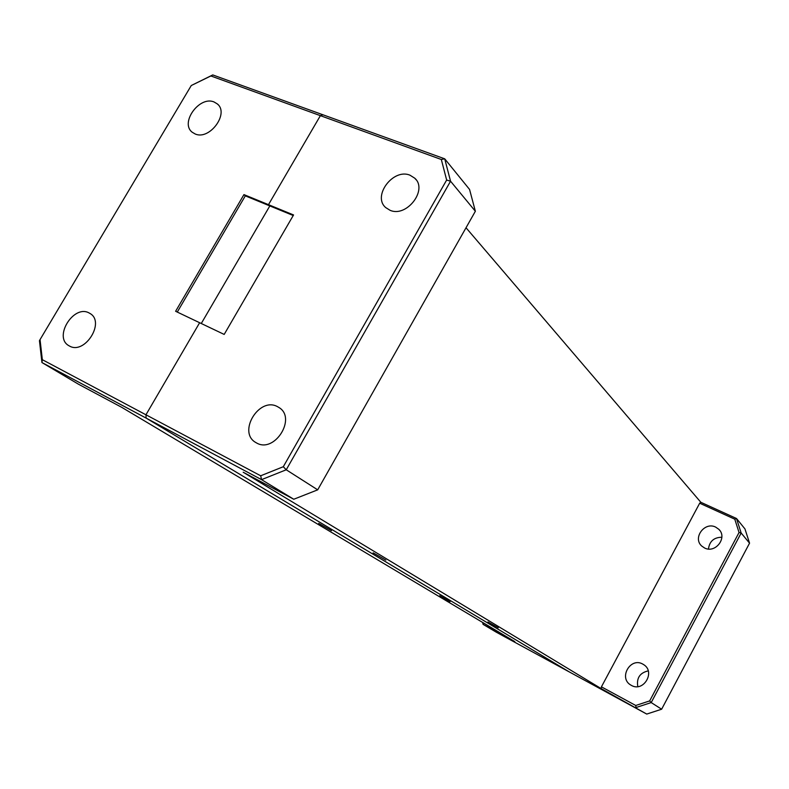 <?xml version="1.0" encoding="UTF-8"?>
<svg xmlns="http://www.w3.org/2000/svg" width="789" height="789" viewBox="0 0 789 789"><rect width="100%" height="100%" fill="white"/><g stroke="black" fill="none" stroke-linecap="round" stroke-linejoin="round"><path stroke-width="1.18" d="M498.273 627.807L487.977 621.949L498.273 627.807M385.86 560.111L373.128 552.823L385.86 560.111M256.642 443.004C274.621 453.557 296.881 418.071 278.971 407.509L277.472 406.641C259.196 396.413 237.361 432.185 255.695 442.461L256.642 443.004M390.003 210.259C406.522 217.882 428.18 189.804 414.748 178.196L410.063 175.237C393.247 167.889 371.984 196.224 385.791 207.635L390.003 210.259M642.719 664.062L643.725 664.663C655.728 671.962 643.449 692.574 631.358 685.375L630.717 685.01C618.349 677.938 630.421 656.912 642.719 664.062M715.682 527.121L718.799 529.291C727.833 537.506 715.436 553.799 704.567 547.98L701.756 546.067C692.377 537.999 704.616 521.351 715.682 527.121M708.453 549.016C709.489 541.284 713.966 537.358 721.856 537.24M637.808 686.608C636.388 678.057 639.859 672.81 648.223 670.887M749.55 543.167L741.167 533.019L651.201 702.575L661.636 709.222L749.55 543.167L744.954 528.916L736.502 518.501L741.167 533.019L739.046 532.496L734.786 519.192L699.685 503.214L700.839 502.287L466.023 227.755M293.222 215.515L269.828 205.919L201.274 323.51L269.828 205.919L245.31 195.859L243.949 194.607L175.622 311.28L224.184 334.428L293.557 214.953L268.477 204.667L320.383 115.658L210.87 75.961L191.273 85.518L40.042 339.625L42.34 359.695L145.955 414.787L146.133 418.101L569.303 671.932L146.133 418.101L41.945 362.546L78.436 384.194L121.762 407.351L514.813 641.625L483.075 624.355L496.271 632.186L646.743 714.075L601.159 688.59L243.19 472.226L293.764 499.25L261.553 479.643L146.133 418.101L145.955 414.787L199.637 322.731L145.955 414.787L260.676 475.787L283.3 466.723L446.653 180.04L441.327 159.496L320.383 115.658L322.948 114.78L444.72 158.826L469.563 189.449L475.363 211.255L450.549 181.214L286.239 469.78L317.691 489.841L475.363 211.255M700.839 502.287L736.502 518.501L734.786 519.192M191.273 85.518L212.754 74.925L322.948 114.78L320.383 115.658L268.477 204.667L269.828 205.919L268.477 204.667L243.949 194.607M601.159 688.59L601.425 686.834L699.685 503.214M601.425 686.834L635.747 705.484L649.663 700.918L739.046 532.496M293.764 499.25L317.691 489.841M283.3 466.723L286.239 469.78L261.553 479.643L260.676 475.787M441.327 159.496L444.72 158.826L450.549 181.214L446.653 180.04M649.663 700.918L651.201 702.575L636.023 707.546L635.747 705.484M646.743 714.075L661.636 709.222M439.729 595.715L450.085 601.603L439.729 595.715M318.707 523.373L331.508 530.701L318.707 523.373M214.066 101.978C199.479 95.548 179.695 122.906 192.22 132.236L195.13 133.952C209.499 140.649 229.599 113.389 217.31 103.911L214.066 101.978M89.078 312.947C73.643 304.219 53.198 337.189 68.84 345.671L69.471 346.026C84.699 355.04 105.479 322.168 90.084 313.519L89.078 312.947M245.31 195.859L177.278 312.069M483.677 623.063L483.075 624.355L482.621 622.432M42.34 359.695L41.945 362.546L39.45 340.67L40.042 339.625M210.87 75.961L212.754 74.925M279.553 407.923L278.971 407.509M416.099 179.754L414.748 178.196M718.799 529.291L719.726 530.366M218.099 104.69L217.31 103.911"/></g></svg>
